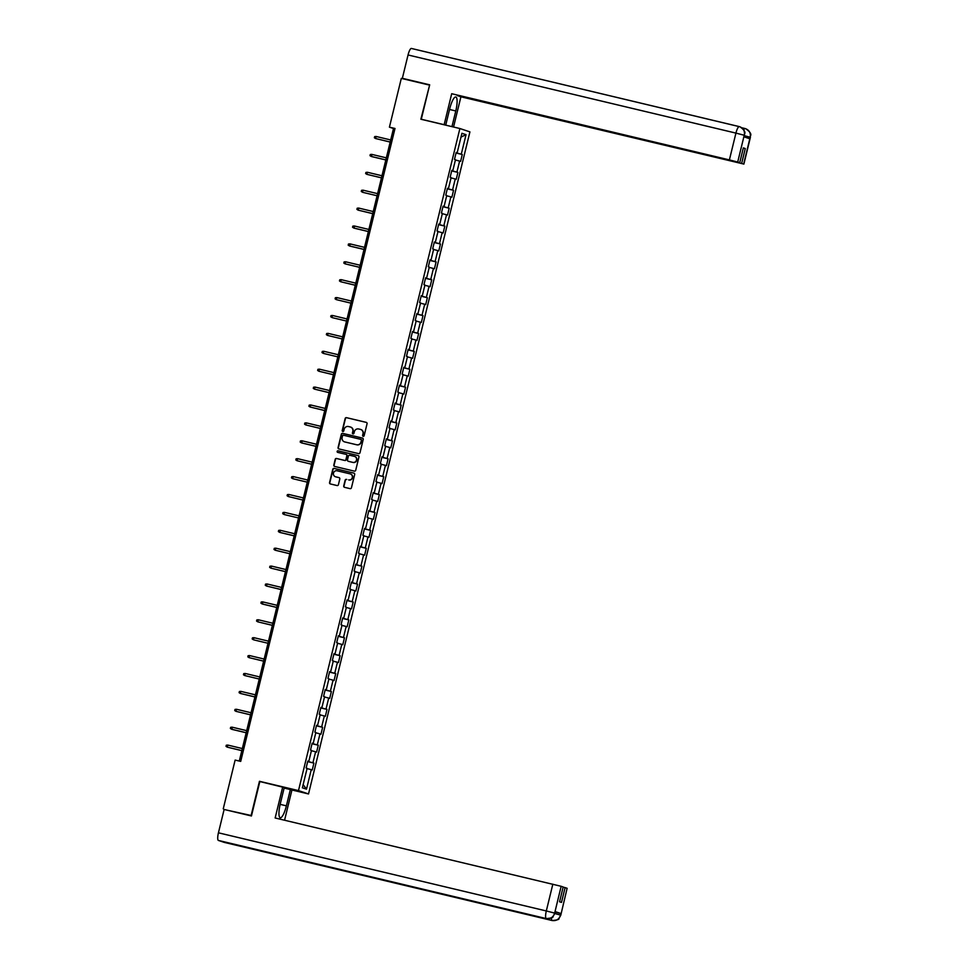 <?xml version="1.0" encoding="UTF-8"?>
<svg xmlns="http://www.w3.org/2000/svg" width="969" height="969" viewBox="0 0 969 969"><rect width="100%" height="100%" fill="white"/><g stroke="black" fill="none" stroke-linecap="round" stroke-linejoin="round"><path stroke-width="1.45" d="M363.181 436.329A0.812 0.787 -71.5 0 0 364.138 435.723L367.057 423.756A1.163 1.126 -71.5 0 0 366.234 422.363L346.527 417.663A1.163 1.126 -71.5 0 0 345.158 418.535L342.239 430.502A0.812 0.787 -71.5 0 0 342.82 431.471A0.812 0.787 -71.5 0 0 343.777 430.866L344.152 429.315A3.706 3.597 -71.5 0 1 348.537 426.542L350.172 426.941A3.706 3.597 -71.5 0 1 352.801 431.375L352.425 432.925A0.812 0.787 -71.5 0 0 352.995 433.894A0.812 0.787 -71.5 0 0 353.951 433.288L354.327 431.738A3.706 3.597 -71.5 0 1 358.712 428.976L360.359 429.364A3.706 3.597 -71.5 0 1 362.975 433.797L362.6 435.347A0.812 0.787 -71.5 0 0 363.181 436.329M344.601 487.334A1.163 1.126 -71.5 0 1 343.995 486.026L345.388 480.345A1.163 1.126 -71.5 0 1 346.757 479.473L346.478 479.389A1.163 1.126 -71.5 0 0 345.109 480.249L343.729 485.941A1.163 1.126 -71.5 0 0 344.552 487.322L350.075 488.642A1.163 1.126 -71.5 0 0 351.444 487.782L354.678 474.495A1.163 1.126 -71.5 0 0 353.867 473.102L334.16 468.402A1.163 1.126 -71.5 0 0 332.791 469.275L329.557 482.562A1.163 1.126 -71.5 0 0 330.368 483.943L337.042 485.542A1.163 1.126 -71.5 0 0 338.423 484.67L339.804 478.989A1.163 1.126 -71.5 0 0 338.98 477.596L335.674 476.809A3.101 3.004 -71.5 0 0 335.94 476.905L335.419 476.736A3.101 3.004 -71.5 0 0 335.674 476.809A3.101 3.004 -71.5 0 1 335.565 476.784M348.646 479.897A3.101 3.004 -71.5 0 0 352.268 477.717A3.101 3.004 -71.5 0 0 350.112 473.877L337.139 470.789A3.101 3.004 -71.5 0 0 333.518 472.969A3.101 3.004 -71.5 0 0 335.419 476.736M261.133 781.862L259.462 781.293L251.128 815.486L227.473 810.254M259.462 781.293L298.488 790.595L459.887 128.526L469.917 131.881L308.517 793.95L298.488 790.595M429.594 85.163L420.861 119.223L459.887 128.526M429.194 85.03L401.311 78.392L389.417 127.157L393.487 128.514L239.282 761.065M223.245 808.849L235.128 760.084L240.712 761.404L395.001 128.477L389.417 127.157M358.615 453.613A1.163 1.126 -71.5 0 0 359.983 452.753L363.218 439.466A1.163 1.126 -71.5 0 0 362.406 438.073L342.699 433.373A1.163 1.126 -71.5 0 0 341.33 434.245L338.084 447.533A1.163 1.126 -71.5 0 0 338.908 448.926L358.615 453.613M358.954 456.98L355.708 470.268A1.163 1.126 -71.5 0 1 354.339 471.128L334.644 466.44A1.163 1.126 -71.5 0 1 333.821 465.047L335.201 459.354A1.163 1.126 -71.5 0 1 336.57 458.494L344.564 460.396A1.163 1.126 -71.5 0 0 345.933 459.536L346.854 455.757A1.163 1.126 -71.5 0 0 346.042 454.376L337.721 452.39A0.812 0.787 -71.5 0 1 337.151 451.384A0.812 0.787 -71.5 0 1 338.096 450.815L358.13 455.587A1.163 1.126 -71.5 0 1 358.954 456.98M313.908 763.112L312.926 762.785L315.615 751.774L316.597 752.101L318.28 745.209L317.287 744.882L319.976 733.872L320.957 734.199L322.641 727.319L321.647 726.98L324.336 715.97L325.33 716.297L327.001 709.417L326.02 709.078L328.697 698.068L329.69 698.395L331.374 691.515L330.381 691.188L333.07 680.165L334.051 680.504L335.734 673.612L334.741 673.285L337.43 662.263L338.411 662.602L340.095 655.71L339.102 655.383L341.791 644.373L342.784 644.7L344.455 637.808L343.474 637.481L346.151 626.471L347.144 626.798L348.828 619.918L347.835 619.579L350.524 608.568L351.505 608.895L353.188 602.015L352.195 601.688L354.884 590.666L355.865 590.993L357.549 584.113L356.556 583.786L359.245 572.764L360.238 573.103L361.909 566.211L360.928 565.884L363.605 554.874L364.598 555.201L366.282 548.309L365.289 547.982L367.978 536.971L368.959 537.298L370.642 530.418L369.649 530.079L372.338 519.069L373.319 519.396L375.003 512.516L374.01 512.189L376.699 501.167L377.692 501.494L379.363 494.614L378.382 494.287L381.059 483.265L382.052 483.604L383.736 476.712L382.743 476.385L385.432 465.362L386.413 465.701L388.097 458.809L387.103 458.482L389.792 447.472L390.773 447.799L392.457 440.919L391.464 440.58L394.153 429.57L395.146 429.897L396.818 423.017L395.837 422.678L398.513 411.668L399.507 411.995L401.19 405.115L400.197 404.788L402.886 393.765L403.867 394.092L405.551 387.212L404.558 386.885L407.246 375.863L408.228 376.202L409.911 369.31L408.918 368.983L411.607 357.973L412.6 358.3L414.272 351.408L413.291 351.081L415.967 340.071L416.961 340.398L418.644 333.518L417.651 333.179L420.34 322.168L421.321 322.495L423.005 315.615L422.012 315.288L424.701 304.266L425.694 304.593L427.365 297.713L426.372 297.386L429.061 286.364L430.054 286.703L431.726 279.811L430.745 279.484L433.422 268.474L434.415 268.801L436.098 261.909L435.105 261.582L437.794 250.571L438.775 250.898L440.459 244.018L439.466 243.679L442.155 232.669L443.148 232.996L444.819 226.116L443.826 225.777L446.515 214.767L447.508 215.094L449.18 208.214L448.199 207.887L450.876 196.864L451.869 197.204L453.553 190.312L452.559 189.985L455.248 178.962L456.229 179.301L457.913 172.409L456.92 172.082L459.609 161.072L460.602 161.399L462.274 154.507L461.28 154.18L466.041 134.679L461.922 133.298L457.162 152.811L456.181 152.472L454.497 159.364L455.491 159.691L452.802 170.714L451.808 170.374L450.137 177.266L451.118 177.593L448.441 188.604L447.448 188.277L445.764 195.157L446.757 195.496L444.068 206.506L443.087 206.179L441.404 213.059L442.397 213.398L439.708 224.408L438.727 224.081L437.043 230.961L438.036 231.288L435.347 242.311L434.354 241.984L432.683 248.863L433.664 249.19L430.987 260.213L429.994 259.874L428.31 266.766L429.303 267.093L426.614 278.103L425.633 277.776L423.95 284.668L424.943 284.995L422.254 296.005L421.261 295.678L419.589 302.558L420.582 302.897L417.893 313.908L416.9 313.581L415.229 320.46L416.21 320.787L413.533 331.81L412.54 331.483L410.856 338.363L411.849 338.69L409.16 349.712L408.179 349.373L406.495 356.265L407.489 356.592L404.8 367.602L403.807 367.275L402.135 374.167L403.128 374.494L400.439 385.505L399.446 385.177L397.774 392.057L398.756 392.397L396.079 403.407L395.086 403.08L393.402 409.96L394.395 410.287L391.706 421.309L390.725 420.982L389.041 427.862L390.035 428.189L387.346 439.211L386.352 438.872L384.681 445.764L385.674 446.091L382.985 457.114L381.992 456.774L380.32 463.666L381.301 463.994L378.625 475.004L377.631 474.677L375.948 481.557L376.941 481.896L374.252 492.906L373.271 492.579L371.587 499.459L372.581 499.798L369.892 510.808L368.898 510.481L367.227 517.361L368.22 517.688L365.531 528.711L364.538 528.384L362.866 535.263L363.847 535.591L361.171 546.613L360.177 546.274L358.494 553.166L359.487 553.493L356.798 564.503L355.817 564.176L354.133 571.068L355.126 571.395L352.437 582.405L351.444 582.078L349.773 588.958L350.766 589.297L348.077 600.308L347.084 599.981L345.412 606.86L346.393 607.188L343.716 618.21L342.723 617.883L341.04 624.763L342.033 625.09L339.344 636.112L338.363 635.773L336.679 642.665L337.672 642.992L334.983 654.014L333.99 653.675L332.319 660.567L333.312 660.894L330.623 671.905L329.63 671.578L327.958 678.457L328.939 678.797L326.262 689.807L325.269 689.48L323.585 696.36L324.579 696.699L321.89 707.709L320.909 707.382L319.225 714.262L320.218 714.589L317.529 725.611L316.536 725.284L314.864 732.164L315.858 732.491L313.169 743.514L312.175 743.175L310.504 750.067L311.485 750.394L308.808 761.404L307.815 761.077L306.131 767.969L307.125 768.296L302.364 787.797L306.495 789.178L311.243 769.665L312.236 770.004L313.908 763.112L307.682 761.634M307.73 761.452L312.926 762.785M311.412 750.696L315.615 751.774M308.808 761.404L307.791 761.198M312.091 743.55L317.287 744.882M315.785 732.794L319.976 733.872M313.169 743.514L312.151 743.296M316.451 725.648L321.647 726.98M320.145 714.892L324.336 715.97M317.529 725.611L316.512 725.393M320.812 707.745L326.02 709.078M324.506 696.99L328.697 698.068M321.89 707.709L320.872 707.491M325.184 689.843L330.381 691.188M328.866 679.087L333.07 680.165M326.262 689.807L325.245 689.601M329.545 671.953L334.741 673.285M333.239 661.185L337.43 662.263M330.623 671.905L329.605 671.699M333.905 654.051L339.102 655.383M337.6 643.295L341.791 644.373M334.983 654.014L333.966 653.796M338.266 636.149L343.474 637.481M341.96 625.393L346.151 626.471M339.344 636.112L338.326 635.894M342.638 618.246L347.835 619.579M346.321 607.49L350.524 608.568M343.716 618.21L342.699 617.992M346.999 600.344L352.195 601.688M350.693 589.588L354.884 590.666M348.077 600.308L347.059 600.102M351.359 582.442L356.556 583.786M355.054 571.686L359.245 572.764M352.437 582.405L351.42 582.199M355.72 564.552L360.928 565.884M359.414 553.796L363.605 554.874M356.798 564.503L355.78 564.297M360.093 546.649L365.289 547.982M363.775 535.893L367.978 536.971M361.171 546.613L360.153 546.395M364.453 528.747L369.649 530.079M368.147 517.991L372.338 519.069M365.531 528.711L364.514 528.493M368.814 510.845L374.01 512.189M372.508 500.089L376.699 501.167M369.892 510.808L368.874 510.602M373.174 492.942L378.382 494.287M376.868 482.187L381.059 483.265M374.252 492.906L373.235 492.7M377.547 475.052L382.743 476.385M381.229 464.296L385.432 465.362M378.625 475.004L377.607 474.798M381.907 457.15L387.103 458.482M385.601 446.394L389.792 447.472M382.985 457.114L381.968 456.896M386.268 439.248L391.464 440.58M389.962 428.492L394.153 429.57M387.346 439.211L386.328 438.993M390.628 421.345L395.837 422.678M394.322 410.59L398.513 411.668M391.706 421.309L390.689 421.091M395.001 403.443L400.197 404.788M398.683 392.687L402.886 393.765M396.079 403.407L395.061 403.201M399.361 385.541L404.558 386.885M403.056 374.785L407.246 375.863M400.439 385.505L399.422 385.299M403.722 367.651L408.918 368.983M407.416 356.895L411.607 357.973M404.8 367.602L403.782 367.396M408.082 349.748L413.291 351.081M411.777 338.993L415.967 340.071M409.16 349.712L408.143 349.494M412.455 331.846L417.651 333.179M416.137 321.09L420.34 322.168M413.533 331.81L412.515 331.592M416.815 313.944L422.012 315.288M420.51 303.188L424.701 304.266M417.893 313.908L416.876 313.702M421.176 296.042L426.372 297.386M424.87 285.286L429.061 286.364M422.254 296.005L421.236 295.799M425.536 278.151L430.745 279.484M429.231 267.396L433.422 268.474M426.614 278.103L425.597 277.897M429.909 260.249L435.105 261.582M433.591 249.493L437.794 250.571M430.987 260.213L429.97 259.995M434.269 242.347L439.466 243.679M437.964 231.591L442.155 232.669M435.347 242.311L434.33 242.093M438.63 224.445L443.826 225.777M442.324 213.689L446.515 214.767M439.708 224.408L438.691 224.19M442.99 206.542L448.199 207.887M446.685 195.786L450.876 196.864M444.068 206.506L443.051 206.3M447.363 188.652L452.559 189.985M451.045 177.884L455.248 178.962M448.441 188.604L447.424 188.398M451.724 170.75L456.92 172.082M455.418 159.994L459.609 161.072M452.802 170.714L451.784 170.496M456.084 152.848L461.28 154.18M461.002 137.065L466.041 134.679M457.162 152.811L456.145 152.593M291.051 789.783L308.517 793.95M303.14 784.624L306.495 789.178M307.052 768.587L311.243 769.665M394.904 128.853L393.487 128.514M456.036 153.029L462.274 154.507M451.675 170.932L457.913 172.409M447.315 188.822L453.553 190.312M442.954 206.724L449.18 208.214M438.582 224.626L444.819 226.116M434.221 242.529L440.459 244.018M429.861 260.431L436.098 261.909M425.5 278.333L431.726 279.811M421.127 296.223L427.365 297.713M416.767 314.126L423.005 315.615M412.406 332.028L418.644 333.518M408.046 349.93L414.272 351.408M403.673 367.832L409.911 369.31M399.313 385.723L405.551 387.212M394.952 403.625L401.19 405.115M390.592 421.527L396.818 423.017M386.219 439.429L392.457 440.919M381.859 457.332L388.097 458.809M377.498 475.222L383.736 476.712M373.138 493.124L379.363 494.614M368.765 511.026L375.003 512.516M364.405 528.929L370.642 530.418M360.044 546.831L366.282 548.309M355.684 564.733L361.909 566.211M351.311 582.623L357.549 584.113M346.95 600.526L353.188 602.015M342.59 618.428L348.828 619.918M338.229 636.33L344.455 637.808M333.857 654.232L340.095 655.71M329.496 672.123L335.734 673.612M325.136 690.025L331.374 691.515M320.775 707.927L327.001 709.417M316.403 725.829L322.641 727.319M312.042 743.732L318.28 745.209M363.254 436.341A0.812 0.787 -71.5 0 1 362.878 435.444L363.254 433.894A3.706 3.597 -71.5 0 0 360.783 429.497M350.608 427.075A3.706 3.597 -71.5 0 1 353.067 431.471L352.692 433.01A0.812 0.787 -71.5 0 0 353.067 433.906M366.452 422.436L346.805 417.76A1.163 1.126 -71.5 0 0 345.436 418.62L342.517 430.587A0.812 0.787 -71.5 0 0 342.893 431.484M362.624 438.158L342.965 433.47A1.163 1.126 -71.5 0 0 341.597 434.33L338.363 447.63A1.163 1.126 -71.5 0 0 338.956 448.938M360.94 439.405L361.086 439.454A0.812 0.787 -71.5 0 1 361.655 440.423L361.389 440.338A0.812 0.787 -71.5 0 0 360.819 439.369L343.523 435.238A0.812 0.787 -71.5 0 0 342.566 435.844L342.166 437.479A3.706 3.597 -71.5 0 0 345.061 442.009L344.492 441.84M344.625 441.876A3.706 3.597 -71.5 0 0 344.758 441.925L356.604 444.735A3.706 3.597 -71.5 0 0 360.989 441.973L361.389 440.338M361.655 440.423L361.255 442.058A3.706 3.597 -71.5 0 1 356.883 444.832L345.061 442.009M346.224 454.437L346.308 454.461A1.163 1.126 -71.5 0 1 347.132 455.854L346.212 459.621A1.163 1.126 -71.5 0 1 344.843 460.493L336.849 458.579A1.163 1.126 -71.5 0 0 335.48 459.451L334.087 465.132A1.163 1.126 -71.5 0 0 334.693 466.452M358.348 455.672L338.375 450.9A0.812 0.787 -71.5 0 0 337.806 452.414M352.861 462.37A3.101 3.004 -71.5 0 0 356.483 460.19A3.101 3.004 -71.5 0 0 354.327 456.351L349.761 455.26A1.163 1.126 -71.5 0 0 348.392 456.12L347.471 459.9A1.163 1.126 -71.5 0 0 348.295 461.28L353.128 462.467A3.101 3.004 -71.5 0 0 356.762 460.275A3.101 3.004 -71.5 0 0 354.715 456.472M353.128 462.467L348.561 461.377M348.913 479.994A3.101 3.004 -71.5 0 0 352.546 477.802A3.101 3.004 -71.5 0 0 350.499 473.998M339.211 477.681L335.94 476.905M354.085 473.175L334.426 468.499A1.163 1.126 -71.5 0 0 333.057 469.359L329.823 482.647A1.163 1.126 -71.5 0 0 330.417 483.955M390.192 142.019L375.597 138.531L374.373 137.768L374.652 136.617L376.105 136.472L375.597 138.531L390.18 142.055M376.105 136.472L390.701 139.948M449.543 109.473L455.781 110.963A13.287 3.198 103.4 0 0 455.818 97.009A13.287 3.198 103.4 0 0 449.677 108.928L445.728 125.158M455.781 110.963L451.954 126.636M453.553 127.024L460.917 96.791L457.271 95.568L743.671 164.027L750.224 137.065L749.764 138.761L743.938 136.811L744.24 135.248L737.712 162.041L729.391 159.897L735.931 133.104L408.046 54.967L402.353 78.307L429.679 84.824L421.285 119.248L444.153 124.698L451.699 93.714L729.391 159.897M743.296 148.087L745.27 148.548L743.344 147.906L739.735 162.707L451.699 93.714M445.013 124.989L444.153 124.698M422.157 119.538L421.285 119.248M460.917 96.791L743.671 164.027M408.046 54.967A7.268 1.756 -76.6 0 1 411.401 48.45A7.268 1.756 -76.6 0 1 411.437 48.462L739.238 126.588M405.769 79.446L402.353 78.307M739.735 162.707L737.712 162.041M745.27 148.548L741.66 163.349M744.422 135.708L750.139 137.21M743.732 129.882A7.268 1.756 -76.6 0 1 745.173 128.562A7.268 1.756 -76.6 0 1 745.197 128.574L745.767 128.732C754.161 134.776 749.328 135.721 750.406 137.319L750.212 137.235M745.197 128.574C749.158 129.955 750.83 132.777 750.224 137.041M744.24 135.248L735.931 133.104A7.268 1.756 -76.6 0 1 739.274 126.6A7.268 1.756 -76.6 0 1 739.311 126.612L740.086 126.842C748.032 132.765 743.538 133.77 744.507 135.357L744.313 135.272M739.311 126.612C743.271 127.981 744.943 130.803 744.325 135.091M552.221 920.55A7.268 1.756 -76.6 0 1 552.173 920.538L224.299 842.4A7.268 1.756 -76.6 0 1 224.299 842.4A7.268 1.756 -76.6 0 1 224.263 842.388L285.298 856.366A7.268 1.756 -76.6 0 1 285.298 856.366A7.268 1.756 -76.6 0 1 285.31 856.378L218.376 840.426A7.268 1.756 -76.6 0 1 218.437 832.807L224.13 809.454L251.443 815.971L259.837 781.547L284.256 787.518L280.283 803.81A13.287 3.198 103.4 0 0 280.259 817.751A13.287 3.198 103.4 0 0 286.388 805.845L290.361 789.553L291.911 790.074L284.571 820.222M282.706 786.998L275.148 817.981L561.16 886.296L563.171 886.974L559.573 901.776L561.487 902.418L565.097 887.616L567.119 888.294L560.785 915.172L567.119 888.294M284.123 788.063L290.361 789.553M218.376 840.426L224.263 842.388M555.176 911.999L560.894 913.513L555.067 911.563L554.886 913.198L555.067 911.563M565.097 887.616L563.134 887.144M560.785 915.172L558.907 918.588C559.307 919.472 557.066 920.114 552.173 920.538A7.268 1.756 -76.6 0 1 552.136 920.526L291.172 858.328A7.268 1.756 -76.6 0 1 290.7 857.662M554.886 913.198L552.996 916.638C553.36 917.522 551.119 918.176 546.274 918.576L285.31 856.378L546.25 918.564A7.268 1.756 -76.6 0 1 546.25 918.564C550.428 919.121 553.214 917.364 554.607 913.282L554.692 913.113M551.482 917.813A7.268 1.756 -76.6 0 0 552.136 920.526C556.303 921.095 559.089 919.339 560.506 915.245L560.591 915.087M385.832 159.909L371.236 156.433L370.001 155.67L370.279 154.519L371.733 154.374L371.721 156.603L385.819 159.958M371.733 154.374L386.34 157.85M381.471 177.811L366.876 174.335L365.64 173.56L365.919 172.421L367.372 172.264L366.876 174.335L381.459 177.86M367.372 172.264L381.968 175.752M363 192.395L377.098 195.762L363 192.395M363.012 190.166L362.503 192.237L361.28 191.462L361.558 190.324L363.012 190.166L377.607 193.643M372.738 213.616L358.142 210.14L356.919 209.365L357.198 208.214L358.651 208.069L358.142 210.14L372.726 213.652M358.651 208.069L373.247 211.545M368.377 231.518L353.782 228.03L352.546 227.267L352.825 226.116L354.279 225.971L354.266 228.2L368.365 231.555M354.279 225.971L368.886 229.447M364.017 249.408L349.421 245.932L348.186 245.169L348.465 244.018L349.918 243.873L349.906 246.102L364.005 249.457M349.918 243.873L364.514 247.349M359.656 267.311L345.049 263.834L343.825 263.071L344.104 261.921L345.558 261.763L345.049 263.834L359.644 267.359M345.558 261.763L360.153 265.252M355.284 285.213L340.688 281.737L339.465 280.962L339.744 279.823L341.197 279.666L340.688 281.737L355.272 285.261M341.197 279.666L355.793 283.154M350.923 303.115L336.328 299.639L335.092 298.864L335.371 297.713L336.824 297.568L336.328 299.639L350.911 303.152M336.824 297.568L351.432 301.044M332.452 317.699L346.551 321.054L332.452 317.699M332.464 315.47L331.967 317.529L330.732 316.766L331.01 315.615L332.464 315.47L347.059 318.946M342.202 338.908L327.595 335.431L326.371 334.668L326.65 333.518L328.103 333.372L327.595 335.431L342.19 338.956M328.103 333.372L342.699 336.849M323.719 353.491L337.818 356.858L323.719 353.491M323.743 351.275L323.234 353.334L322.011 352.571L322.289 351.42L323.743 351.275L338.338 354.751M333.469 374.712L318.874 371.236L317.638 370.461L317.917 369.322L319.37 369.165L318.874 371.236L333.457 374.761M319.37 369.165L333.978 372.653M329.109 392.615L314.513 389.138L313.278 388.363L313.556 387.225L315.01 387.067L314.513 389.138L329.097 392.663M315.01 387.067L329.605 390.543M324.748 410.517L310.141 407.028L308.917 406.265L309.196 405.115L310.649 404.969L310.141 407.028L324.736 410.553M310.649 404.969L325.245 408.446M320.376 428.419L305.78 424.931L304.557 424.168L304.835 423.017L306.289 422.872L305.78 424.931L320.364 428.455M306.289 422.872L320.884 426.348M316.015 446.309L301.42 442.833L300.184 442.07L300.463 440.919L301.916 440.774L301.904 443.003L316.003 446.358M301.916 440.774L316.524 444.25M311.655 464.212L297.059 460.735L295.824 459.96L296.102 458.822L297.556 458.664L297.059 460.735L311.643 464.26M297.556 458.664L312.151 462.152M293.183 478.795L307.282 482.162L293.183 478.795M293.195 476.566L292.686 478.638L291.463 477.862L291.742 476.724L293.195 476.566L307.791 480.043M302.922 500.016L288.326 496.54L287.103 495.765L287.381 494.614L288.835 494.469L288.326 496.54L302.909 500.052M288.835 494.469L303.43 497.945M284.45 514.6L298.549 517.955L284.45 514.6M284.462 512.371L283.965 514.43L282.73 513.667L283.009 512.516L284.462 512.371L299.07 515.847M294.201 535.809L279.605 532.332L278.369 531.569L278.648 530.418L280.102 530.273L280.089 532.502L294.188 535.857M280.102 530.273L294.697 533.749M289.84 553.711L275.232 550.235L274.009 549.471L274.288 548.321L275.741 548.163L275.232 550.235L289.828 553.759M275.741 548.163L290.337 551.652M285.467 571.613L270.872 568.137L269.648 567.362L269.927 566.223L271.381 566.066L270.872 568.137L285.455 571.662M271.381 566.066L285.976 569.554M281.107 589.515L266.511 586.039L265.276 585.264L265.554 584.113L267.008 583.968L266.511 586.039L281.095 589.564M267.008 583.968L281.616 587.444M276.746 607.418L262.151 603.929L260.915 603.166L261.194 602.015L262.647 601.87L262.635 604.099L276.734 607.454M262.647 601.87L277.243 605.346M272.386 625.32L257.778 621.832L256.555 621.068L256.833 619.918L258.287 619.772L257.778 621.832L272.374 625.356M258.287 619.772L272.883 623.249M253.902 639.903L268.001 643.259L253.902 639.903M253.926 637.675L253.418 639.734L252.194 638.971L252.473 637.82L253.926 637.675L268.522 641.151M263.653 661.112L249.057 657.636L247.822 656.861L248.1 655.722L249.554 655.565L249.057 657.636L263.641 661.161M249.554 655.565L264.162 659.053M259.292 679.015L244.697 675.538L243.461 674.763L243.74 673.625L245.193 673.467L244.697 675.538L259.28 679.063M245.193 673.467L259.789 676.943M254.932 696.917L240.324 693.441L239.101 692.665L239.379 691.515L240.833 691.369L240.324 693.441L254.92 696.953M240.833 691.369L255.428 694.846M250.559 714.819L235.964 711.331L234.74 710.568L235.019 709.417L236.472 709.272L235.964 711.331L250.547 714.856M236.472 709.272L251.068 712.748M246.199 732.709L231.603 729.233L230.368 728.47L230.646 727.319L232.1 727.174L232.088 729.403L246.187 732.758M232.1 727.174L246.707 730.65M241.838 750.612L227.243 747.135L226.007 746.372L226.286 745.222L227.739 745.064L227.243 747.135L241.826 750.66M227.739 745.064L242.335 748.553M741.794 127.763L745.161 128.562L741.794 127.763M560.894 913.513L560.506 915.233M561.16 886.296L554.619 913.27M218.437 832.807L546.31 910.957L552.839 884.164M280.15 804.355L286.388 805.845M546.25 918.564A7.268 1.756 -76.6 0 1 546.31 910.957L554.619 913.089M554.789 913.549L560.518 915.063M411.401 48.45L739.88 126.769M743.877 164.112L750.406 137.319M744.507 135.357L744.131 136.883"/></g></svg>
